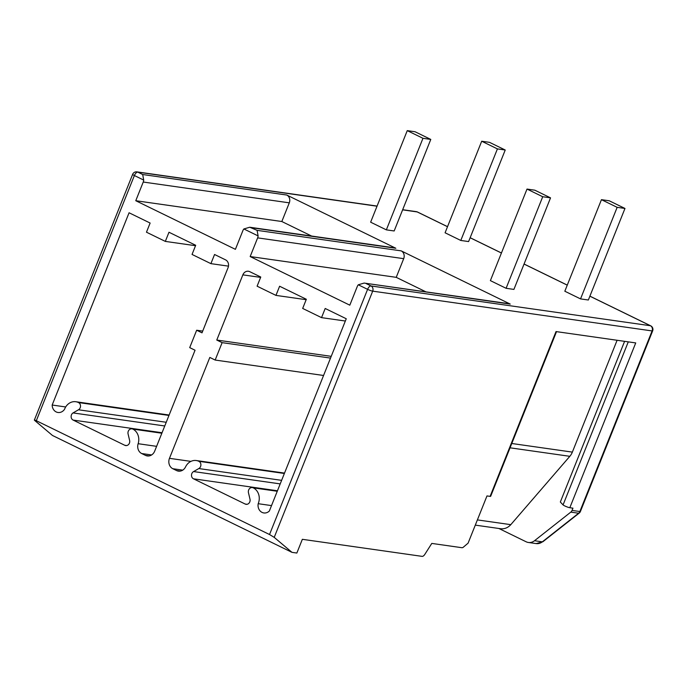 <?xml version="1.0" encoding="UTF-8"?>
<svg xmlns="http://www.w3.org/2000/svg" width="687" height="687" viewBox="0 0 687 687"><rect width="100%" height="100%" fill="white"/><g stroke="black" fill="none" stroke-linecap="round" stroke-linejoin="round"><path stroke-width="1.03" d="M377.026 206.203L137.804 172.145A3.976 1.898 116 0 0 134.386 175.529L36.317 420.719C34.436 419.826 33.903 419.748 34.719 420.487L52.478 435.472L291.966 552.348L296.853 553.044L302.349 539.312L422.119 556.367A3.976 1.898 116 0 0 424.849 554.34L431.788 543.417L461.93 547.711A3.976 1.898 116 0 0 463.742 546.835L468.079 543.168L486.98 495.928L490.106 496.375A3.976 0.532 21.8 0 0 490.655 496.315L556.522 331.649M364.144 283.07L508.887 303.68A5.968 5.187 98.1 0 1 510.243 304.092L364.144 283.07L358.279 284.796A5.968 5.187 -81.9 0 0 357.274 286.496L349.812 305.174L250.171 256.552L257.642 237.874A5.968 5.187 -81.9 0 0 258.106 235.907L257.084 230.351L249.742 227.242L243.876 228.96A5.968 5.187 98.1 0 0 242.872 230.66L235.401 249.338L135.768 200.716L143.24 182.038A5.968 5.187 98.1 0 0 143.703 180.08L134.386 175.529A3.976 0.532 -158.2 0 1 132.643 174.335L34.376 420.015M34.35 420.04L34.719 420.487M36.317 420.719L269.527 534.529L367.597 289.339A3.976 0.532 21.8 0 0 372.697 291.151L652.1 330.928L579.862 511.523L572.048 510.415L572.949 508.165L569.824 507.719A3.976 0.532 21.8 0 1 566.054 506.508A3.976 0.532 21.8 0 1 563.065 504.902L560.334 502.008L624.595 341.336M291.966 552.348L274.216 537.363L269.527 534.529M138.147 443.708A11.937 10.365 98.1 0 0 132.883 429.1A3.976 3.452 98.1 0 0 131.981 428.825A3.976 3.452 98.1 0 0 128.1 434.038L129.585 440.324A3.976 3.452 98.1 0 1 125.704 445.571A3.976 3.452 98.1 0 1 124.802 445.296L73.123 420.075A3.976 3.452 98.1 0 1 71.122 416.614A3.976 3.452 98.1 0 1 73.054 412.921L78.481 409.778A3.976 3.452 98.1 0 0 80.516 406.094A3.976 3.452 98.1 0 0 78.516 402.565A11.937 10.365 98.1 0 0 75.802 401.732A11.937 10.365 98.1 0 0 64.587 409.22A7.961 6.913 98.1 0 1 57.983 412.483A7.961 6.913 98.1 0 1 52.169 405.029L129.07 212.772L150.127 223.043L146.468 232.197L165.327 241.403L168.985 232.249L195.701 245.285L192.042 254.439L210.9 263.645L214.559 254.491L225.559 259.858A5.968 5.187 98.1 0 1 228.075 267.647L202.004 332.834L196.662 330.232L189.706 347.622L195.048 350.233L154.695 451.127A7.961 6.913 98.1 0 1 147.284 455.936A7.961 6.913 98.1 0 1 145.481 455.387L141.711 453.54A7.961 6.913 98.1 0 1 138.147 443.708L156.61 446.335M277.308 491.119L252.361 487.572A3.976 3.452 -81.9 0 1 253.263 487.847A11.937 10.365 -81.9 0 1 258.192 503.7A7.961 6.913 -81.9 0 0 263.851 512.949A7.961 6.913 -81.9 0 0 269.356 511.016L346.257 318.751L325.191 308.48L321.533 317.634L302.675 308.429L306.333 299.274L279.618 286.239L275.959 295.393L257.101 286.187L260.759 277.033L249.759 271.666A5.968 5.187 -81.9 0 0 248.411 271.253A5.968 5.187 -81.9 0 0 242.855 274.86L216.774 340.048L222.124 342.65L215.16 360.048L209.818 357.438L169.466 458.332A7.961 6.913 -81.9 0 0 172.823 468.723L176.593 470.569A7.961 6.913 -81.9 0 0 178.405 471.127A7.961 6.913 -81.9 0 0 185.576 466.851A11.937 10.365 -81.9 0 1 196.284 460.53A11.937 10.365 -81.9 0 1 198.887 461.312L284.366 473.48M252.361 487.572A3.976 3.452 -81.9 0 0 248.462 492.725L250.008 499.277A3.976 3.452 -81.9 0 1 246.083 504.318A3.976 3.452 -81.9 0 1 245.182 504.035L193.502 478.813A3.976 3.452 -81.9 0 1 191.493 475.249A3.976 3.452 -81.9 0 1 193.605 471.565L198.818 468.551A3.976 3.452 -81.9 0 0 200.896 464.867A3.976 3.452 -81.9 0 0 198.887 461.312M258.192 503.7L271.52 505.598M193.605 471.565L280.202 483.897M198.818 468.551L281.627 480.342M215.16 360.048L323.56 375.48M222.124 342.65L330.524 358.09M216.774 340.048L331.22 356.338M275.959 295.393L306.17 299.695M321.533 317.634L345.346 321.027M510.243 304.092L401.182 250.867A5.968 5.187 98.1 0 1 403.698 258.664L396.227 277.342L426.009 291.881M311.606 236.045L281.825 221.515L289.296 202.837A5.968 5.187 -81.9 0 0 286.78 195.039L395.841 248.265A5.968 5.187 -81.9 0 0 394.484 247.844L249.742 227.242M527.006 189.071L490.381 280.622L506.096 288.3L513.91 289.407L550.536 197.856L534.821 190.187L527.006 189.071L542.721 196.74L550.536 197.856M601.443 199.668L564.826 291.228L580.541 298.897L588.355 300.004L624.972 208.453L609.257 200.784L601.443 199.668L617.158 207.337L624.972 208.453M407.254 130.633L370.637 222.184L386.352 229.862L394.166 230.969L430.783 139.418L415.068 131.749L407.254 130.633L422.969 138.302L430.783 139.418M481.699 141.23L445.082 232.79L460.797 240.459L468.611 241.566L505.228 150.015L489.513 142.346L481.699 141.23L497.414 148.899L505.228 150.015M447.529 226.667L417.49 212.008A3.976 1.898 116 0 0 417.207 211.931A3.976 3.452 -81.9 0 0 416.305 211.648L402.668 209.707M143.703 180.08L142.681 174.524L137.804 172.145A3.976 3.452 -81.9 0 0 136.902 171.87A3.976 3.976 0 0 0 132.643 174.335M52.169 405.029L65.686 406.962M73.054 412.921L164.751 425.974M132.883 429.1L161.849 433.231M196.662 330.232L202.708 331.091M210.9 263.645L228.488 266.144M165.327 241.403L195.537 245.706M135.768 200.716L281.825 221.515M206.255 321.885L209.295 314.612M250.171 256.552L396.227 277.342M366.145 283.576L371.014 285.955A3.976 3.452 98.1 0 1 372.697 291.151L274.216 537.363M358.279 284.796L367.597 289.339A3.976 1.898 -64 0 1 371.014 285.955L650.417 325.732A3.976 3.452 98.1 0 1 652.1 330.928A3.976 0.532 -158.2 0 0 652.65 330.876A3.976 3.976 0 0 0 650.701 325.818A3.976 1.898 -64 0 0 650.417 325.732L589.884 296.191M652.65 330.876L580.421 511.472A3.976 3.976 0 0 1 579.184 513.12A3.976 1.46 -128.3 0 1 578.609 513.232L542.326 541.845A9.953 8.639 98.1 0 1 536.203 543.589L528.38 542.472A9.953 8.639 -81.9 0 1 526.122 541.777L498.874 528.483M490.106 496.375L556.015 331.572L635.733 342.925L569.824 507.719M580.421 511.472A3.976 0.532 -158.2 0 1 579.862 511.523A3.976 3.452 98.1 0 1 578.609 513.232L570.794 512.124A3.976 3.452 -81.9 0 0 572.048 510.415M570.794 512.124L534.512 540.729A9.953 8.639 -81.9 0 1 528.38 542.472M617.098 340.271L572.357 452.115A13.929 12.1 98.1 0 1 569.824 456.314L510.793 524.662A13.929 12.1 98.1 0 1 500.522 528.715L475.301 525.126M477.388 519.904L510.793 524.662M628.279 341.86L563.065 504.902M506.096 288.3L542.721 196.74M580.541 298.897L617.158 207.337M386.352 229.862L422.969 138.302M460.797 240.459L497.414 148.899M243.876 228.96L258.106 235.907M253.263 487.847L277.256 491.265M245.182 504.035L247.028 504.301M193.502 478.813L277.454 490.767M176.593 470.569L180.295 471.093M172.823 468.723L182.725 470.14M169.466 458.332L190.917 461.389M242.855 274.86L260.622 277.385M447.512 226.71L417.207 211.931L402.616 209.853M470.131 237.754L501.424 253.022M524.052 264.066L567.256 285.148M401.182 250.867L257.084 230.351M251.743 227.749L395.841 248.265M142.681 174.524L286.78 195.039M78.516 402.565L168.968 415.446M78.481 409.778L166.237 422.273M73.123 420.075L162.055 432.733M124.802 445.296L126.657 445.554M141.711 453.54L151.612 454.949M145.481 455.387L149.173 455.91M143.24 182.038L289.296 202.837M257.642 237.874L403.698 258.664M579.184 513.12L542.902 541.725A3.976 1.46 -128.3 0 1 542.326 541.845L534.512 540.729M511.781 443.493L572.357 452.115M510.055 447.812L569.824 456.314M284.521 473.094L196.284 460.53M377.086 206.066L136.902 171.87M75.802 401.732L169.139 415.025M131.981 428.825L161.909 433.085M470.148 237.711L501.441 252.979M524.069 264.023L567.273 285.105M589.901 296.149L650.701 325.818M417.49 212.008A3.976 3.976 0 0 0 416.305 211.648M542.902 541.725L536.203 543.589"/></g></svg>
